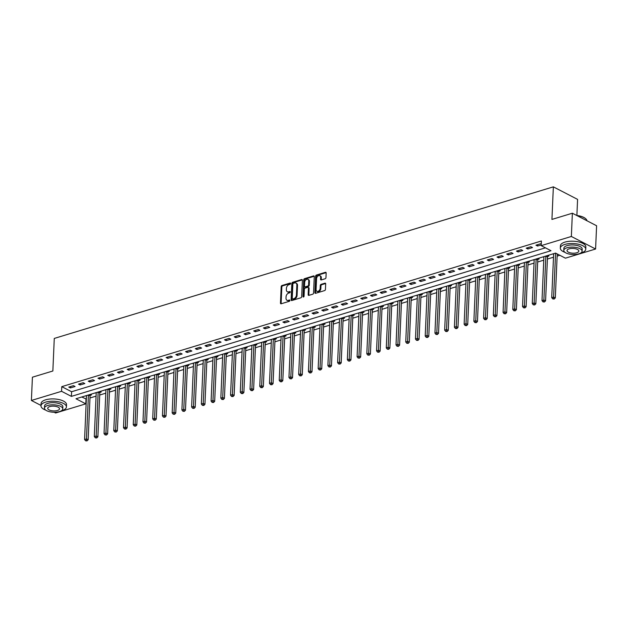 <?xml version="1.0" encoding="UTF-8"?>
<svg xmlns="http://www.w3.org/2000/svg" width="628" height="628" viewBox="0 0 628 628"><rect width="100%" height="100%" fill="white"/><g stroke="black" fill="none" stroke-linecap="round" stroke-linejoin="round"><path stroke-width="0.94" d="M290.615 283.518A0.699 0.479 -62.6 0 0 290.105 283.04L281.988 285.505A0.997 0.691 -62.6 0 0 281.179 286.651L280.465 303.096A0.997 0.691 -62.6 0 0 281.187 303.771L289.304 301.307A0.699 0.479 -62.6 0 0 289.367 300.027L288.315 300.349A3.195 2.206 -62.6 0 1 286.972 300.27A3.195 2.206 -62.6 0 1 285.991 298.167L286.054 296.801A3.195 2.206 -62.6 0 1 288.629 293.135L289.681 292.813A0.699 0.479 -62.6 0 0 289.736 291.533L288.684 291.855A3.195 2.206 -62.6 0 1 287.341 291.769A3.195 2.206 -62.6 0 1 286.368 289.673L286.423 288.307A3.195 2.206 -62.6 0 1 288.998 284.641L290.05 284.319A0.699 0.479 -62.6 0 0 290.615 283.518M325.147 278.754A0.997 0.691 -62.6 0 0 325.956 277.607L326.16 272.992A0.997 0.691 -62.6 0 0 325.43 272.309L316.418 275.048A0.997 0.691 -62.6 0 0 315.609 276.194L314.895 292.64A0.997 0.691 -62.6 0 0 315.617 293.315L324.637 290.576A0.997 0.691 -62.6 0 0 325.437 289.437L325.681 283.864A0.997 0.691 -62.6 0 0 324.959 283.181L321.096 284.351A0.997 0.691 -62.6 0 0 320.296 285.497L320.17 288.26A2.677 1.845 -62.6 0 1 318.993 290.748A2.677 1.845 -62.6 0 1 316.897 291.259A2.677 1.845 -62.6 0 1 316.088 289.5L316.559 278.683A2.677 1.845 -62.6 0 1 317.737 276.194A2.677 1.845 -62.6 0 1 319.833 275.684A2.677 1.845 -62.6 0 1 320.649 277.435L320.57 279.24A0.997 0.691 -62.6 0 0 321.293 279.923L325.147 278.754M41.008 405.445L31.4 400.468L32.413 377.2L52.854 370.999L54.275 338.429L553.354 186.854L551.934 219.423L572.375 213.214L571.354 236.473L595.587 249.018L565.412 258.179L555.592 253.092L75.98 398.756L85.8 403.843L55.625 413.004L54.173 412.251M31.4 400.468L61.568 391.307L71.396 396.386L551.007 250.721L541.187 245.642L571.354 236.473M541.187 245.642L541.391 240.987L61.772 386.652L61.568 391.307M302.39 280.214A0.997 0.691 -62.6 0 0 301.668 279.531L292.648 282.27A0.997 0.691 -62.6 0 0 291.839 283.416L291.125 299.854A0.997 0.691 -62.6 0 0 291.847 300.537L300.867 297.798A0.997 0.691 -62.6 0 0 301.668 296.651L302.39 280.214M304.533 278.659L313.545 275.92A0.997 0.691 -62.6 0 1 314.275 276.603L313.553 293.041A0.997 0.691 -62.6 0 1 312.752 294.187L308.89 295.364A0.997 0.691 -62.6 0 1 308.167 294.681L308.458 288.009A0.997 0.691 -62.6 0 0 307.736 287.334L305.177 288.111A0.997 0.691 -62.6 0 0 304.368 289.257L304.07 296.196A0.699 0.479 -62.6 0 1 302.994 296.518L303.724 279.805A0.997 0.691 -62.6 0 1 304.533 278.659L305.184 278.997L314.204 276.257L313.545 275.92M61.772 386.652L71.6 391.731L545.418 247.832M70.415 387.923L75.085 386.51L73.452 385.663L68.774 387.076L70.415 387.923L70.477 386.565M80.148 384.972L84.819 383.551L83.179 382.703L78.508 384.124L80.148 384.972L80.203 383.606M89.883 382.012L94.553 380.592L92.913 379.752L88.242 381.165L89.883 382.012L89.937 380.654M99.609 379.061L104.279 377.64L102.647 376.792L97.976 378.213L99.609 379.061L99.671 377.695M109.343 376.101L114.013 374.681L112.381 373.833L107.71 375.254L109.343 376.101L109.405 374.743M119.077 373.15L123.747 371.729L122.115 370.881L117.436 372.302L119.077 373.15L119.139 371.784M128.811 370.19L133.481 368.769L131.841 367.922L127.17 369.343L128.811 370.19L128.866 368.824M138.545 367.231L143.215 365.818L141.575 364.97L136.904 366.391L138.545 367.231L138.6 365.873M148.271 364.279L152.942 362.858L151.309 362.011L146.638 363.431L148.271 364.279L148.334 362.913M158.005 361.32L162.676 359.907L161.043 359.059L156.372 360.472L158.005 361.32L158.068 359.962M167.739 358.368L172.41 356.947L170.777 356.1L166.098 357.52L167.739 358.368L167.802 357.002M177.473 355.409L182.144 353.996L180.503 353.148L175.832 354.561L177.473 355.409L177.528 354.051M187.207 352.457L191.878 351.036L190.237 350.189L185.566 351.609L187.207 352.457L187.262 351.091M196.933 349.498L201.604 348.077L199.971 347.237L195.3 348.65L196.933 349.498L196.996 348.14M206.667 346.546L211.338 345.125L209.705 344.277L205.034 345.698L206.667 346.546L206.73 345.18M216.401 343.587L221.072 342.166L219.439 341.318L214.76 342.739L216.401 343.587L216.464 342.229M226.135 340.635L230.806 339.214L229.165 338.366L224.494 339.787L226.135 340.635L226.19 339.269M235.869 337.676L240.54 336.255L238.899 335.407L234.228 336.828L235.869 337.676L235.924 336.31M245.595 334.724L250.266 333.303L248.633 332.455L243.962 333.876L245.595 334.724L245.658 333.358M255.329 331.765L260 330.344L258.367 329.496L253.696 330.917L255.329 331.765L255.392 330.399M265.063 328.805L269.734 327.392L268.101 326.544L263.422 327.965L265.063 328.805L265.126 327.447M274.797 325.854L279.468 324.433L277.827 323.585L273.156 325.006L274.797 325.854L274.852 324.488M284.531 322.894L289.202 321.481L287.561 320.633L282.89 322.046L284.531 322.894L284.586 321.536M294.257 319.942L298.928 318.522L297.295 317.674L292.624 319.095L294.257 319.942L294.32 318.577M303.991 316.983L308.662 315.57L307.029 314.722L302.358 316.135L303.991 316.983L304.054 315.625M313.725 314.031L318.396 312.611L316.763 311.763L312.085 313.184L313.725 314.031L313.788 312.666M323.459 311.072L328.13 309.651L326.489 308.811L321.819 310.224L323.459 311.072L323.514 309.714M333.193 308.12L337.864 306.7L336.223 305.852L331.553 307.273L333.193 308.12L333.248 306.754M342.919 305.161L347.59 303.74L345.957 302.892L341.287 304.313L342.919 305.161L342.982 303.803M352.653 302.209L357.324 300.788L355.691 299.941L351.021 301.361L352.653 302.209L352.716 300.843M362.387 299.25L367.058 297.829L365.425 296.981L360.747 298.402L362.387 299.25L362.45 297.884M372.121 296.29L376.792 294.877L375.151 294.03L370.481 295.45L372.121 296.29L372.176 294.932M381.855 293.339L386.526 291.918L384.886 291.07L380.215 292.491L381.855 293.339L381.91 291.973M391.582 290.379L396.252 288.966L394.62 288.119L389.949 289.532L391.582 290.379L391.644 289.021M401.316 287.428L405.986 286.007L404.354 285.159L399.683 286.58L401.316 287.428L401.378 286.062M411.05 284.468L415.72 283.055L414.088 282.208L409.409 283.62L411.05 284.468L411.112 283.11M420.784 281.517L425.454 280.096L423.814 279.248L419.143 280.669L420.784 281.517L420.839 280.151M430.518 278.557L435.188 277.136L433.548 276.296L428.877 277.709L430.518 278.557L430.572 277.199M440.244 275.606L444.922 274.185L443.282 273.337L438.611 274.758L440.244 275.606L440.306 274.24M449.978 272.646L454.648 271.225L453.016 270.378L448.345 271.798L449.978 272.646L450.041 271.288M459.712 269.695L464.382 268.274L462.75 267.426L458.071 268.847L459.712 269.695L459.775 268.329M469.446 266.735L474.116 265.314L472.476 264.466L467.805 265.887L469.446 266.735L469.501 265.369M479.18 263.776L483.85 262.363L482.21 261.515L477.539 262.936L479.18 263.776L479.235 262.418M488.906 260.824L493.584 259.403L491.944 258.555L487.273 259.976L488.906 260.824L488.969 259.458M498.64 257.865L503.311 256.452L501.678 255.604L497.007 257.017L498.64 257.865L498.703 256.507M508.374 254.913L513.045 253.492L511.412 252.644L506.733 254.065L508.374 254.913L508.437 253.547M518.108 251.954L522.779 250.541L521.138 249.693L516.467 251.106L518.108 251.954L518.163 250.596M527.842 249.002L532.513 247.581L530.872 246.733L526.201 248.154L527.842 249.002L527.897 247.636M541.25 244.111L540.606 243.782L535.935 245.195L537.568 246.043L541.218 244.936M81.773 396.998L86.334 399.086M89.985 397.979L96.068 396.135M99.711 395.028L105.802 393.175M109.445 392.068L115.536 390.224M119.179 389.117L125.27 387.264M128.913 386.157L134.996 384.312M138.647 383.206L144.73 381.353M148.373 380.246L154.464 378.394M158.107 377.295L164.198 375.442M167.841 374.335L173.932 372.483M177.575 371.376L183.659 369.531M187.309 368.424L193.393 366.571M197.035 365.465L203.127 363.62M206.769 362.513L212.861 360.66M216.503 359.554L222.595 357.709M226.237 356.602L232.321 354.749M235.971 353.643L242.055 351.798M245.697 350.691L251.789 348.838M255.431 347.731L261.523 345.887M265.165 344.78L271.257 342.927M274.899 341.82L280.983 339.968M284.633 338.861L290.717 337.016M294.359 335.909L300.451 334.057M304.093 332.95L310.185 331.105M313.827 329.998L319.919 328.146M323.561 327.039L329.645 325.194M333.295 324.087L339.379 322.235M343.021 321.128L349.113 319.283M352.755 318.176L358.847 316.324M362.489 315.217L368.581 313.372M372.223 312.265L378.307 310.413M381.957 309.306L388.041 307.453M391.684 306.354L397.775 304.502M401.418 303.395L407.509 301.542M411.152 300.435L417.243 298.59M420.886 297.484L426.969 295.631M430.62 294.524L436.703 292.679M440.346 291.573L446.437 289.72M450.08 288.613L456.171 286.768M459.814 285.661L465.905 283.809M469.548 282.702L475.632 280.857M479.282 279.75L485.365 277.898M489.008 276.791L495.1 274.938M498.742 273.839L504.834 271.987M508.476 270.88L514.567 269.027M518.21 267.921L524.294 266.076M527.944 264.969L534.028 263.116M537.67 262.009L543.762 260.165M547.404 259.058L553.496 257.205M557.138 256.098L559.823 255.282M90.189 395.365L91.453 394.981L90.338 394.4M86.46 396.229L85.659 395.821M99.923 392.406L101.187 392.021L100.064 391.44M96.194 393.277L95.393 392.861M109.657 389.454L110.921 389.07L109.798 388.489M105.928 390.318L105.127 389.909M119.391 386.495L120.654 386.11L119.532 385.529M115.662 387.366L114.861 386.95M129.117 383.543L130.388 383.159L129.266 382.578M125.396 384.407L124.595 383.991M138.851 380.584L140.123 380.199L139 379.618M135.122 381.455L134.329 381.039M148.585 377.632L149.849 377.247L148.726 376.667M144.856 378.496L144.055 378.08M158.319 374.673L159.583 374.288L158.46 373.707M154.59 375.544L153.789 375.128M168.053 371.721L169.317 371.336L168.194 370.756M164.324 372.585L163.523 372.169M177.779 368.762L179.051 368.377L177.928 367.796M174.058 369.625L173.257 369.217M187.513 365.802L188.785 365.418L187.662 364.837M183.784 366.674L182.991 366.257M197.247 362.851L198.511 362.466L197.388 361.885M193.518 363.714L192.718 363.306M206.981 359.891L208.245 359.506L207.122 358.926M203.252 360.762L202.451 360.346M216.715 356.94L217.979 356.555L216.856 355.974M212.986 357.803L212.186 357.395M226.441 353.98L227.713 353.595L226.59 353.014M222.72 354.851L221.919 354.435M236.175 351.028L237.447 350.644L236.324 350.063M232.446 351.892L231.654 351.476M245.909 348.069L247.173 347.684L246.05 347.103M242.18 348.94L241.38 348.524M255.643 345.117L256.907 344.733L255.784 344.152M251.914 345.981L251.114 345.565M265.377 342.158L266.641 341.773L265.518 341.192M261.648 343.029L260.848 342.613M275.103 339.206L276.375 338.822L275.252 338.241M271.382 340.07L270.582 339.654M284.837 336.247L286.109 335.862L284.986 335.281M281.109 337.11L280.316 336.702M294.571 333.287L295.835 332.903L294.713 332.322M290.843 334.159L290.042 333.743M304.305 330.336L305.569 329.951L304.447 329.37M300.577 331.199L299.776 330.791M314.039 327.376L315.303 326.992L314.181 326.411M310.311 328.248L309.51 327.832M323.765 324.425L325.037 324.04L323.915 323.459M320.045 325.288L319.244 324.88M333.499 321.465L334.771 321.081L333.649 320.5M329.771 322.337L328.978 321.921M343.233 318.514L344.497 318.129L343.375 317.548M339.505 319.377L338.704 318.969M352.967 315.554L354.231 315.17L353.109 314.589M349.239 316.426L348.438 316.01M362.701 312.603L363.965 312.218L362.843 311.637M358.973 313.466L358.172 313.05M372.428 309.643L373.699 309.259L372.577 308.678M368.707 310.515L367.906 310.099M382.162 306.692L383.433 306.307L382.311 305.726M378.433 307.555L377.64 307.139M391.896 303.732L393.159 303.348L392.037 302.767M388.167 304.604L387.366 304.188M401.63 300.773L402.893 300.388L401.771 299.815M397.901 301.644L397.1 301.228M411.364 297.821L412.627 297.436L411.505 296.856M407.635 298.685L406.834 298.276M421.09 294.862L422.361 294.477L421.239 293.896M417.369 295.733L416.568 295.317M430.824 291.91L432.095 291.525L430.973 290.945M427.095 292.774L426.302 292.365M440.558 288.951L441.822 288.566L440.699 287.985M436.829 289.822L436.028 289.406M450.292 285.999L451.556 285.614L450.433 285.034M446.563 286.863L445.762 286.454M460.026 283.04L461.29 282.655L460.167 282.074M456.297 283.911L455.496 283.495M469.752 280.088L471.024 279.703L469.901 279.122M466.031 280.952L465.23 280.535M479.486 277.129L480.758 276.744L479.635 276.163M475.757 278L474.964 277.584M489.22 274.177L490.484 273.792L489.361 273.211M485.491 275.04L484.69 274.624M498.954 271.218L500.218 270.833L499.095 270.252M495.225 272.089L494.424 271.673M508.688 268.258L509.952 267.873L508.829 267.3M504.959 269.129L504.158 268.713M518.414 265.306L519.686 264.922L518.563 264.341M514.693 266.17L513.892 265.762M528.148 262.347L529.42 261.962L528.297 261.381M524.419 263.218L523.626 262.802M537.882 259.395L539.146 259.011L538.023 258.43M534.153 260.259L533.353 259.851M547.616 256.436L548.88 256.051L547.757 255.47M543.887 257.307L543.087 256.891M553.621 254.348L552.821 253.94M576.881 215.475L577.587 199.39L553.354 186.854M572.375 213.214L596.6 225.75L595.587 249.018M86.005 399.188L85.8 403.843M71.6 391.731L71.396 396.386M537.568 246.043L537.631 244.685M287.341 291.769L287.993 292.114A3.195 2.206 -62.6 0 0 289.335 292.193L288.684 291.855M290.238 291.918L289.335 292.193M286.972 300.27L287.624 300.608A3.195 2.206 -62.6 0 0 288.966 300.686L288.315 300.349M289.869 300.412L288.966 300.686M290.607 283.424L282.639 285.85A0.997 0.691 -62.6 0 0 281.839 286.988L281.116 303.434A0.997 0.691 -62.6 0 0 281.163 303.779M302.343 279.86A0.997 0.691 -62.6 0 0 302.319 279.868L293.3 282.608A0.997 0.691 -62.6 0 0 292.499 283.754L291.777 300.192A0.997 0.691 -62.6 0 0 291.824 300.545M293.433 283.291A0.699 0.479 -62.6 0 0 292.868 284.091L292.24 298.528A0.699 0.479 -62.6 0 0 292.742 299.007L293.857 298.669A3.195 2.206 -62.6 0 0 296.424 295.003L296.856 285.136A3.195 2.206 -62.6 0 0 295.882 283.04A3.195 2.206 -62.6 0 0 294.54 282.953L293.433 283.291M292.923 299.093A0.699 0.479 -62.6 0 0 293.402 299.344L292.742 299.007M295.882 283.04L296.534 283.377A3.195 2.206 -62.6 0 1 297.515 285.473L297.083 295.341A3.195 2.206 -62.6 0 1 294.508 299.007L293.402 299.344M308.152 287.357L308.811 287.695A0.997 0.691 -62.6 0 1 309.109 288.354L308.819 295.019A0.997 0.691 -62.6 0 0 308.874 295.364M305.184 278.997A0.997 0.691 -62.6 0 0 304.384 280.143L303.654 296.856A0.699 0.479 -62.6 0 0 303.654 296.926M308.756 281.093A2.677 1.845 -62.6 0 0 307.948 279.342A2.677 1.845 -62.6 0 0 305.852 279.853A2.677 1.845 -62.6 0 0 304.674 282.333L304.502 286.148A0.997 0.691 -62.6 0 0 305.232 286.831L307.791 286.054A0.997 0.691 -62.6 0 0 308.591 284.908L308.756 281.093L309.416 281.43A2.677 1.845 -62.6 0 0 308.599 279.68L307.948 279.342M304.808 286.808L305.467 287.145A0.997 0.691 -62.6 0 0 305.883 287.169L305.232 286.831M309.416 281.43L309.251 285.245A0.997 0.691 -62.6 0 1 308.442 286.392L305.883 287.169M319.833 275.684L320.484 276.022A2.677 1.845 -62.6 0 1 321.3 277.78L321.222 279.578A0.997 0.691 -62.6 0 0 321.269 279.931M316.897 291.259L317.556 291.596A2.677 1.845 -62.6 0 0 319.652 291.086A2.677 1.845 -62.6 0 0 320.829 288.597L320.17 288.26M324.959 283.181L325.61 283.518A0.997 0.691 -62.6 0 0 325.61 283.518L321.756 284.696A0.997 0.691 -62.6 0 0 320.947 285.834L320.829 288.597M326.105 272.646A0.997 0.691 -62.6 0 0 326.089 272.654L317.069 275.386A0.997 0.691 -62.6 0 0 316.261 276.532L315.546 292.978A0.997 0.691 -62.6 0 0 315.594 293.323M86.491 395.569A1.021 0.699 117.4 0 1 86.491 395.601L84.576 439.522L86.523 438.933L88.156 439.781L90.071 395.86A1.021 0.699 117.4 0 1 90.142 395.491L90.495 394.478M86.374 440.573L85.596 440.809L87.025 440.911L86.374 440.573L88.438 395.012A1.021 0.699 117.4 0 1 88.438 394.973M85.596 440.809L84.576 439.522M88.156 439.781L87.025 440.911M96.225 392.61A1.021 0.699 117.4 0 1 96.225 392.649L94.302 436.57L96.249 435.973L97.89 436.821L99.805 392.9A1.021 0.699 117.4 0 1 99.876 392.539L100.229 391.527M96.108 437.614L95.33 437.857L96.759 437.959L96.108 437.614L98.172 392.053A1.021 0.699 117.4 0 1 98.172 392.021M95.33 437.857L94.302 436.57M97.89 436.821L96.759 437.959M105.959 389.658A1.021 0.699 117.4 0 1 105.951 389.69L104.036 433.61L105.983 433.022L107.623 433.87L109.539 389.949A1.021 0.699 117.4 0 1 109.61 389.58L109.963 388.567M105.842 434.662L105.057 434.898L106.493 435L105.842 434.662L107.898 389.101A1.021 0.699 117.4 0 1 107.906 389.062M105.057 434.898L104.036 433.61M107.623 433.87L106.493 435M115.685 386.699A1.021 0.699 117.4 0 1 115.685 386.738L113.77 430.659L115.717 430.062L117.35 430.91L119.273 386.989A1.021 0.699 117.4 0 1 119.344 386.628L119.689 385.616M115.568 431.703L114.791 431.946L116.227 432.048L115.568 431.703L117.632 386.142A1.021 0.699 117.4 0 1 117.632 386.11M114.791 431.946L113.77 430.659M117.35 430.91L116.227 432.048M125.419 383.739A1.021 0.699 117.4 0 1 125.419 383.779L123.504 427.699L125.451 427.111L127.084 427.958L129.007 384.038A1.021 0.699 117.4 0 1 129.078 383.669L129.423 382.656M125.302 428.751L124.525 428.987L125.961 429.089L125.302 428.751L127.366 383.19A1.021 0.699 117.4 0 1 127.366 383.151M124.525 428.987L123.504 427.699M127.084 427.958L125.961 429.089M61.387 410.775A12.725 5.142 -177.5 0 0 61.897 410.634A12.725 5.142 -177.5 0 0 66.427 406.952A12.725 5.142 -177.5 0 0 59.181 401.951A12.725 5.142 -177.5 0 0 45.522 402.155A12.725 5.142 -177.5 0 0 40.993 405.837A12.725 5.142 -177.5 0 0 45.671 410.092M66.427 406.952L66.529 404.62A12.725 5.142 -177.5 0 0 59.283 399.628A12.725 5.142 -177.5 0 0 45.624 399.832A12.725 5.142 -177.5 0 0 41.095 403.514L40.993 405.837M44.462 408.137L44.557 405.994A9.161 3.697 2.5 0 1 47.814 403.349A9.161 3.697 2.5 0 1 57.65 403.192A9.161 3.697 2.5 0 1 62.863 406.795L62.769 408.938A9.161 3.697 -177.5 0 0 57.556 405.335A9.161 3.697 -177.5 0 0 47.72 405.484A9.161 3.697 -177.5 0 0 44.462 408.137A9.161 3.697 -177.5 0 0 49.675 411.733A9.161 3.697 -177.5 0 0 59.511 411.583A9.161 3.697 -177.5 0 0 62.769 408.938M57.415 410.5A5.903 2.386 -177.5 0 0 59.519 408.797A5.903 2.386 -177.5 0 0 56.151 406.473A5.903 2.386 -177.5 0 0 49.816 406.567A5.903 2.386 -177.5 0 0 47.712 408.279A5.903 2.386 -177.5 0 0 51.08 410.594A5.903 2.386 -177.5 0 0 57.415 410.5M580.712 253.053A12.725 5.142 -177.5 0 0 581.214 252.903A12.725 5.142 -177.5 0 0 585.743 249.222A12.725 5.142 -177.5 0 0 578.498 244.229A12.725 5.142 -177.5 0 0 564.847 244.433A12.725 5.142 -177.5 0 0 560.317 248.115A12.725 5.142 -177.5 0 0 564.996 252.362M585.743 249.222L585.846 246.898A12.725 5.142 -177.5 0 0 578.6 241.898A12.725 5.142 -177.5 0 0 564.949 242.11A12.725 5.142 -177.5 0 0 560.419 245.791L560.317 248.115M563.787 250.407L563.873 248.272A9.161 3.697 2.5 0 1 567.139 245.619A9.161 3.697 2.5 0 1 576.967 245.47A9.161 3.697 2.5 0 1 582.187 249.073L582.093 251.208A9.161 3.697 -177.5 0 0 576.873 247.613A9.161 3.697 -177.5 0 0 567.045 247.762A9.161 3.697 -177.5 0 0 563.787 250.407A9.161 3.697 -177.5 0 0 568.999 254.01A9.161 3.697 -177.5 0 0 578.835 253.861A9.161 3.697 -177.5 0 0 582.093 251.208M576.74 252.778A5.903 2.386 -177.5 0 0 578.835 251.067A5.903 2.386 -177.5 0 0 575.476 248.751A5.903 2.386 -177.5 0 0 569.141 248.845A5.903 2.386 -177.5 0 0 567.037 250.556A5.903 2.386 -177.5 0 0 570.397 252.872A5.903 2.386 -177.5 0 0 576.74 252.778M586.96 220.758A12.725 5.142 -177.5 0 0 585.767 218.795A12.725 5.142 -177.5 0 0 577.093 215.655M576.7 215.451A12.419 5.016 2.5 0 1 585.5 218.56A12.419 5.016 2.5 0 1 585.634 218.677M135.153 380.788A1.021 0.699 117.4 0 1 135.153 380.819L133.238 424.748L135.185 424.151L136.818 424.999L138.733 381.078A1.021 0.699 117.4 0 1 138.804 380.717L139.157 379.704M135.036 425.792L134.259 426.027L135.687 426.129L135.036 425.792L137.1 380.23A1.021 0.699 117.4 0 1 137.1 380.199L138.733 381.078M134.259 426.027L133.238 424.748M136.818 424.999L135.687 426.129M144.887 377.828A1.021 0.699 117.4 0 1 144.887 377.868L142.964 421.788L144.911 421.2L146.552 422.047L148.467 378.127A1.021 0.699 117.4 0 1 148.538 377.758L148.891 376.745M144.77 422.84L143.993 423.076L145.421 423.178L144.77 422.84L146.834 377.279A1.021 0.699 117.4 0 1 146.834 377.24M143.993 423.076L142.964 421.788M146.552 422.047L145.421 423.178M154.621 374.877A1.021 0.699 117.4 0 1 154.614 374.908L152.698 418.829L154.645 418.24L156.286 419.088L158.201 375.167A1.021 0.699 117.4 0 1 158.272 374.806L158.625 373.793M154.504 419.881L153.719 420.116L155.155 420.218L154.504 419.881L156.56 374.319A1.021 0.699 117.4 0 1 156.568 374.28M153.719 420.116L152.698 418.829M156.286 419.088L155.155 420.218M164.348 371.917A1.021 0.699 117.4 0 1 164.348 371.957L162.432 415.877L164.379 415.289L166.012 416.136L167.935 372.208A1.021 0.699 117.4 0 1 168.006 371.847L168.351 370.834M164.23 416.929L163.453 417.165L164.889 417.267L164.23 416.929L166.294 371.368A1.021 0.699 117.4 0 1 166.294 371.329M163.453 417.165L162.432 415.877M166.012 416.136L164.889 417.267M174.082 368.966A1.021 0.699 117.4 0 1 174.082 368.997L172.166 412.918L174.113 412.329L175.746 413.177L177.669 369.256A1.021 0.699 117.4 0 1 177.74 368.895L178.085 367.882M173.964 413.97L173.187 414.205L174.623 414.307L173.964 413.97L176.028 368.408A1.021 0.699 117.4 0 1 176.028 368.369M173.187 414.205L172.166 412.918M175.746 413.177L174.623 414.307M183.816 366.006A1.021 0.699 117.4 0 1 183.816 366.046L181.9 409.966L183.847 409.377L185.48 410.217L187.395 366.297A1.021 0.699 117.4 0 1 187.466 365.936L187.819 364.923M183.698 411.018L182.921 411.254L184.349 411.356L183.698 411.018L185.762 365.449A1.021 0.699 117.4 0 1 185.762 365.418M182.921 411.254L181.9 409.966M185.48 410.217L184.349 411.356M193.55 363.055A1.021 0.699 117.4 0 1 193.55 363.086L191.626 407.007L193.573 406.418L195.214 407.266L197.129 363.345A1.021 0.699 117.4 0 1 197.2 362.976L197.553 361.964M193.432 408.059L192.655 408.294L194.083 408.396L193.432 408.059L195.496 362.497A1.021 0.699 117.4 0 1 195.496 362.458M192.655 408.294L191.626 407.007M195.214 407.266L194.083 408.396M203.284 360.095A1.021 0.699 117.4 0 1 203.276 360.134L201.36 404.055L203.307 403.459L204.948 404.306L206.863 360.386A1.021 0.699 117.4 0 1 206.934 360.025L207.287 359.012M203.166 405.107L202.381 405.343L203.817 405.445L203.166 405.107L205.223 359.538A1.021 0.699 117.4 0 1 205.23 359.506M202.381 405.343L201.36 404.055M204.948 404.306L203.817 405.445M213.01 357.144A1.021 0.699 117.4 0 1 213.01 357.175L211.094 401.096L213.041 400.507L214.674 401.355L216.597 357.434A1.021 0.699 117.4 0 1 216.668 357.065L217.013 356.052M212.892 402.148L212.115 402.383L213.551 402.485L212.892 402.148L214.957 356.586A1.021 0.699 117.4 0 1 214.957 356.547M212.115 402.383L211.094 401.096M214.674 401.355L213.551 402.485M222.744 354.184A1.021 0.699 117.4 0 1 222.744 354.223L220.828 398.144L222.775 397.548L224.408 398.395L226.331 354.475A1.021 0.699 117.4 0 1 226.402 354.114L226.747 353.101M222.626 399.188L221.849 399.432L223.285 399.534L222.626 399.188L224.691 353.627A1.021 0.699 117.4 0 1 224.691 353.595M221.849 399.432L220.828 398.144M224.408 398.395L223.285 399.534M232.478 351.225A1.021 0.699 117.4 0 1 232.478 351.264L230.562 395.185L232.509 394.596L234.142 395.444L236.057 351.523A1.021 0.699 117.4 0 1 236.128 351.154L236.481 350.141M232.36 396.237L231.583 396.472L233.012 396.574L232.36 396.237L234.425 350.675A1.021 0.699 117.4 0 1 234.425 350.636M231.583 396.472L230.562 395.185M234.142 395.444L233.012 396.574M242.212 348.273A1.021 0.699 117.4 0 1 242.212 348.312L240.289 392.233L242.235 391.637L243.876 392.484L245.791 348.564A1.021 0.699 117.4 0 1 245.862 348.202L246.215 347.19M242.094 393.277L241.317 393.513L242.746 393.623L242.094 393.277L244.159 347.716A1.021 0.699 117.4 0 1 244.159 347.684M241.317 393.513L240.289 392.233M243.876 392.484L242.746 393.623M251.946 345.314A1.021 0.699 117.4 0 1 251.938 345.353L250.023 389.274L251.969 388.685L253.61 389.533L255.525 345.612A1.021 0.699 117.4 0 1 255.596 345.243L255.949 344.23M251.828 390.326L251.043 390.561L252.48 390.663L251.828 390.326L253.885 344.764A1.021 0.699 117.4 0 1 253.893 344.725M251.043 390.561L250.023 389.274M253.61 389.533L252.48 390.663M261.672 342.362A1.021 0.699 117.4 0 1 261.672 342.393L259.757 386.314L261.703 385.725L263.336 386.573L265.259 342.653A1.021 0.699 117.4 0 1 265.33 342.291L265.675 341.279M261.554 387.366L260.777 387.602L262.214 387.704L261.554 387.366L263.619 341.805A1.021 0.699 117.4 0 1 263.619 341.765M260.777 387.602L259.757 386.314M263.336 386.573L262.214 387.704M271.406 339.403A1.021 0.699 117.4 0 1 271.406 339.442L269.49 383.363L271.437 382.774L273.07 383.622L274.993 339.701A1.021 0.699 117.4 0 1 275.064 339.332L275.409 338.319M271.288 384.415L270.511 384.65L271.948 384.752L271.288 384.415L273.353 338.853A1.021 0.699 117.4 0 1 273.353 338.814M270.511 384.65L269.49 383.363M273.07 383.622L271.948 384.752M281.14 336.451A1.021 0.699 117.4 0 1 281.14 336.482L279.224 380.403L281.171 379.814L282.804 380.662L284.719 336.741A1.021 0.699 117.4 0 1 284.79 336.38L285.143 335.368M281.022 381.455L280.245 381.691L281.674 381.793L281.022 381.455L283.087 335.894A1.021 0.699 117.4 0 1 283.087 335.854M280.245 381.691L279.224 380.403M282.804 380.662L281.674 381.793M290.874 333.492A1.021 0.699 117.4 0 1 290.874 333.531L288.951 377.452L290.897 376.863L292.538 377.703L294.454 333.782A1.021 0.699 117.4 0 1 294.524 333.421L294.877 332.408M290.756 378.503L289.979 378.739L291.408 378.841L290.756 378.503L292.821 332.934A1.021 0.699 117.4 0 1 292.821 332.903L294.454 333.782M289.979 378.739L288.951 377.452M292.538 377.703L291.408 378.841M300.608 330.54A1.021 0.699 117.4 0 1 300.6 330.571L298.685 374.492L300.631 373.903L302.272 374.751L304.188 330.83A1.021 0.699 117.4 0 1 304.258 330.461L304.611 329.449M300.49 375.544L299.705 375.779L301.142 375.882L300.49 375.544L302.547 329.983A1.021 0.699 117.4 0 1 302.555 329.943M299.705 375.779L298.685 374.492M302.272 374.751L301.142 375.882M310.334 327.581A1.021 0.699 117.4 0 1 310.334 327.62L308.419 371.541L310.365 370.944L311.998 371.792L313.921 327.871A1.021 0.699 117.4 0 1 313.992 327.51L314.338 326.497M310.216 372.592L309.439 372.828L310.876 372.93L310.216 372.592L312.281 327.023A1.021 0.699 117.4 0 1 312.281 326.992M309.439 372.828L308.419 371.541M311.998 371.792L310.876 372.93M320.068 324.629A1.021 0.699 117.4 0 1 320.068 324.66L318.153 368.581L320.099 367.992L321.732 368.84L323.656 324.919A1.021 0.699 117.4 0 1 323.726 324.55L324.072 323.538M319.95 369.633L319.173 369.868L320.61 369.971L319.95 369.633L322.015 324.072A1.021 0.699 117.4 0 1 322.015 324.032M319.173 369.868L318.153 368.581M321.732 368.84L320.61 369.971M329.802 321.669A1.021 0.699 117.4 0 1 329.802 321.709L327.887 365.629L329.833 365.033L331.466 365.881L333.382 321.96A1.021 0.699 117.4 0 1 333.452 321.599L333.806 320.586M329.684 366.674L328.907 366.917L330.336 367.019L329.684 366.674L331.749 321.112A1.021 0.699 117.4 0 1 331.749 321.081M328.907 366.917L327.887 365.629M331.466 365.881L330.336 367.019M339.536 318.71A1.021 0.699 117.4 0 1 339.536 318.749L337.613 362.67L339.56 362.081L341.2 362.929L343.116 319.008A1.021 0.699 117.4 0 1 343.186 318.639L343.54 317.627M339.418 363.722L338.641 363.957L340.07 364.059L339.418 363.722L341.483 318.161A1.021 0.699 117.4 0 1 341.483 318.121M338.641 363.957L337.613 362.67M341.2 362.929L340.07 364.059M349.27 315.758A1.021 0.699 117.4 0 1 349.262 315.798L347.347 359.718L349.294 359.122L350.934 359.97L352.85 316.049A1.021 0.699 117.4 0 1 352.92 315.688L353.274 314.675M349.152 360.762L348.367 360.998L349.804 361.108L349.152 360.762L351.209 315.201A1.021 0.699 117.4 0 1 351.217 315.17M348.367 360.998L347.347 359.718M350.934 359.97L349.804 361.108M358.996 312.799A1.021 0.699 117.4 0 1 358.996 312.838L357.081 356.759L359.028 356.17L360.66 357.018L362.584 313.097A1.021 0.699 117.4 0 1 362.654 312.728L363 311.716M358.878 357.811L358.101 358.046L359.538 358.148L358.878 357.811L360.943 312.249A1.021 0.699 117.4 0 1 360.951 312.21M358.101 358.046L357.081 356.759M360.66 357.018L359.538 358.148M368.73 309.847A1.021 0.699 117.4 0 1 368.73 309.879L366.815 353.807L368.762 353.211L370.394 354.059L372.318 310.138A1.021 0.699 117.4 0 1 372.388 309.777L372.734 308.764M368.612 354.851L367.835 355.087L369.272 355.189L368.612 354.851L370.677 309.29A1.021 0.699 117.4 0 1 370.677 309.251M367.835 355.087L366.815 353.807M370.394 354.059L369.272 355.189M378.464 306.888A1.021 0.699 117.4 0 1 378.464 306.927L376.549 350.848L378.496 350.259L380.128 351.107L382.044 307.186A1.021 0.699 117.4 0 1 382.114 306.817L382.468 305.805M378.346 351.9L377.569 352.135L378.998 352.237L378.346 351.9L380.411 306.338A1.021 0.699 117.4 0 1 380.411 306.299M377.569 352.135L376.549 350.848M380.128 351.107L378.998 352.237M388.198 303.936A1.021 0.699 117.4 0 1 388.198 303.968L386.275 347.888L388.222 347.3L389.862 348.148L391.778 304.227A1.021 0.699 117.4 0 1 391.848 303.866L392.202 302.853M388.08 348.94L387.303 349.176L388.732 349.278L388.08 348.94L390.145 303.379A1.021 0.699 117.4 0 1 390.145 303.34M387.303 349.176L386.275 347.888M389.862 348.148L388.732 349.278M397.932 300.977A1.021 0.699 117.4 0 1 397.924 301.016L396.009 344.937L397.956 344.348L399.596 345.196L401.512 301.267A1.021 0.699 117.4 0 1 401.582 300.906L401.936 299.894M397.814 345.989L397.029 346.224L398.466 346.326L397.814 345.989L399.871 300.427A1.021 0.699 117.4 0 1 399.879 300.388M397.029 346.224L396.009 344.937M399.596 345.196L398.466 346.326M407.658 298.025A1.021 0.699 117.4 0 1 407.658 298.057L405.743 341.977L407.69 341.389L409.323 342.236L411.246 298.316A1.021 0.699 117.4 0 1 411.316 297.947L411.662 296.942M407.541 343.029L406.763 343.265L408.2 343.367L407.541 343.029L409.605 297.468A1.021 0.699 117.4 0 1 409.613 297.429M406.763 343.265L405.743 341.977M409.323 342.236L408.2 343.367M417.392 295.066A1.021 0.699 117.4 0 1 417.392 295.105L415.477 339.026L417.424 338.429L419.057 339.277L420.98 295.356A1.021 0.699 117.4 0 1 421.05 294.995L421.396 293.983M417.275 340.078L416.497 340.313L417.934 340.415L417.275 340.078L419.339 294.508A1.021 0.699 117.4 0 1 419.339 294.477L420.98 295.356M416.497 340.313L415.477 339.026M419.057 339.277L417.934 340.415M427.126 292.114A1.021 0.699 117.4 0 1 427.126 292.146L425.211 336.066L427.158 335.478L428.791 336.325L430.706 292.405A1.021 0.699 117.4 0 1 430.777 292.036L431.13 291.023M427.009 337.118L426.231 337.354L427.66 337.456L427.009 337.118L429.073 291.557A1.021 0.699 117.4 0 1 429.073 291.518M426.231 337.354L425.211 336.066M428.791 336.325L427.66 337.456M436.86 289.155A1.021 0.699 117.4 0 1 436.86 289.194L434.937 333.115L436.884 332.518L438.525 333.366L440.44 289.445A1.021 0.699 117.4 0 1 440.511 289.084L440.864 288.071M436.743 334.159L435.965 334.402L437.394 334.504L436.743 334.159L438.807 288.597A1.021 0.699 117.4 0 1 438.807 288.566M435.965 334.402L434.937 333.115M438.525 333.366L437.394 334.504M446.594 286.203A1.021 0.699 117.4 0 1 446.587 286.235L444.671 330.155L446.618 329.567L448.259 330.414L450.174 286.494A1.021 0.699 117.4 0 1 450.245 286.125L450.598 285.112M446.477 331.207L445.692 331.443L447.128 331.545L446.477 331.207L448.533 285.646A1.021 0.699 117.4 0 1 448.541 285.607M445.692 331.443L444.671 330.155M448.259 330.414L447.128 331.545M456.32 283.244A1.021 0.699 117.4 0 1 456.32 283.283L454.405 327.204L456.352 326.607L457.985 327.455L459.908 283.534A1.021 0.699 117.4 0 1 459.979 283.173L460.324 282.16M456.203 328.248L455.426 328.491L456.862 328.593L456.203 328.248L458.267 282.686A1.021 0.699 117.4 0 1 458.275 282.655M455.426 328.491L454.405 327.204M457.985 327.455L456.862 328.593M466.055 280.284A1.021 0.699 117.4 0 1 466.055 280.324L464.139 324.244L466.086 323.656L467.719 324.503L469.642 280.583A1.021 0.699 117.4 0 1 469.713 280.214L470.058 279.201M465.937 325.296L465.16 325.532L466.596 325.634L465.937 325.296L468.001 279.735A1.021 0.699 117.4 0 1 468.001 279.696M465.16 325.532L464.139 324.244M467.719 324.503L466.596 325.634M475.789 277.333A1.021 0.699 117.4 0 1 475.789 277.364L473.873 321.293L475.82 320.696L477.453 321.544L479.368 277.623A1.021 0.699 117.4 0 1 479.439 277.262L479.792 276.249M475.671 322.337L474.894 322.572L476.322 322.674L475.671 322.337L477.735 276.775A1.021 0.699 117.4 0 1 477.735 276.744M474.894 322.572L473.873 321.293M477.453 321.544L476.322 322.674M485.523 274.373A1.021 0.699 117.4 0 1 485.523 274.412L483.599 318.333L485.546 317.744L487.187 318.592L489.102 274.671A1.021 0.699 117.4 0 1 489.173 274.303L489.526 273.29M485.405 319.385L484.628 319.621L486.056 319.723L485.405 319.385L487.469 273.824A1.021 0.699 117.4 0 1 487.469 273.784M484.628 319.621L483.599 318.333M487.187 318.592L486.056 319.723M495.257 271.422A1.021 0.699 117.4 0 1 495.249 271.453L493.333 315.374L495.28 314.785L496.921 315.633L498.836 271.712A1.021 0.699 117.4 0 1 498.907 271.351L499.26 270.338M495.139 316.426L494.354 316.661L495.79 316.763L495.139 316.426L497.195 270.864A1.021 0.699 117.4 0 1 497.203 270.825M494.354 316.661L493.333 315.374M496.921 315.633L495.79 316.763M504.983 268.462A1.021 0.699 117.4 0 1 504.983 268.501L503.067 312.422L505.014 311.833L506.655 312.681L508.57 268.753A1.021 0.699 117.4 0 1 508.641 268.392L508.986 267.379M504.865 313.474L504.088 313.71L505.524 313.812L504.865 313.474L506.929 267.913A1.021 0.699 117.4 0 1 506.937 267.873M504.088 313.71L503.067 312.422M506.655 312.681L505.524 313.812M514.717 265.511A1.021 0.699 117.4 0 1 514.717 265.542L512.801 309.463L514.748 308.874L516.381 309.722L518.304 265.801A1.021 0.699 117.4 0 1 518.375 265.44L518.72 264.427M514.599 310.515L513.822 310.75L515.258 310.852L514.599 310.515L516.663 264.953A1.021 0.699 117.4 0 1 516.663 264.914M513.822 310.75L512.801 309.463M516.381 309.722L515.258 310.852M524.451 262.551A1.021 0.699 117.4 0 1 524.451 262.59L522.535 306.511L524.482 305.922L526.115 306.762L528.03 262.842A1.021 0.699 117.4 0 1 528.101 262.48L528.454 261.468M524.333 307.563L523.556 307.799L524.984 307.901L524.333 307.563L526.397 261.994A1.021 0.699 117.4 0 1 526.397 261.962M523.556 307.799L522.535 306.511M526.115 306.762L524.984 307.901M534.185 259.599A1.021 0.699 117.4 0 1 534.185 259.631L532.261 303.552L534.208 302.963L535.849 303.811L537.764 259.89A1.021 0.699 117.4 0 1 537.835 259.521L538.188 258.508M534.067 304.604L533.29 304.839L534.718 304.941L534.067 304.604L536.131 259.042A1.021 0.699 117.4 0 1 536.131 259.003M533.29 304.839L532.261 303.552M535.849 303.811L534.718 304.941M543.919 256.64A1.021 0.699 117.4 0 1 543.911 256.679L541.995 300.6L543.942 300.003L545.583 300.851L547.498 256.93A1.021 0.699 117.4 0 1 547.569 256.569L547.922 255.557M543.801 301.644L543.016 301.887L544.452 301.99L543.801 301.644L545.858 256.083A1.021 0.699 117.4 0 1 545.865 256.051L547.498 256.93M543.016 301.887L541.995 300.6M545.583 300.851L544.452 301.99M553.645 253.688A1.021 0.699 117.4 0 1 553.645 253.72L551.729 297.641L553.676 297.052L555.317 297.9L557.232 253.979A1.021 0.699 117.4 0 1 557.232 253.948M553.527 298.692L552.75 298.928L554.186 299.03L553.527 298.692L555.592 253.131A1.021 0.699 117.4 0 1 555.592 253.1M552.75 298.928L551.729 297.641M555.317 297.9L554.186 299.03M290.583 283.291L290.105 283.04M289.838 300.278L289.367 300.027M290.214 291.784L289.736 291.533M281.116 303.434L280.465 303.096M281.839 286.988L281.179 286.651M282.639 285.85L281.988 285.505M291.777 300.192L291.125 299.854M292.499 283.754L291.839 283.416M293.3 282.608L292.648 282.27M302.319 279.868L301.668 279.531M294.508 299.007L293.857 298.669M297.083 295.341L296.424 295.003M297.515 285.473L296.856 285.136M308.819 295.019L308.167 294.681M309.109 288.354L308.458 288.009M303.654 296.856L302.994 296.518M304.384 280.143L303.724 279.805M308.442 286.392L307.791 286.054M309.251 285.245L308.591 284.908M321.222 279.578L320.57 279.24M321.3 277.78L320.649 277.435M320.947 285.834L320.296 285.497M321.756 284.696L321.096 284.351M315.546 292.978L314.895 292.64M316.261 276.532L315.609 276.194M317.069 275.386L316.418 275.048M326.089 272.654L325.43 272.309M90.071 395.86L88.438 395.012M90.142 395.491L88.878 394.839M99.805 392.9L98.172 392.053M99.876 392.539L98.612 391.888M109.539 389.949L107.898 389.101M109.61 389.58L108.346 388.928M119.273 386.989L117.632 386.142M119.344 386.628L118.08 385.969M129.007 384.038L127.366 383.19M129.078 383.669L127.814 383.017M138.804 380.717L137.548 380.058M148.467 378.127L146.834 377.279M148.538 377.758L147.274 377.106M158.201 375.167L156.56 374.319M158.272 374.806L157.008 374.147M167.935 372.208L166.294 371.368M168.006 371.847L166.742 371.195M177.669 369.256L176.028 368.408M177.74 368.895L176.476 368.236M187.395 366.297L185.762 365.449M187.466 365.936L186.21 365.284M197.129 363.345L195.496 362.497M197.2 362.976L195.936 362.325M206.863 360.386L205.223 359.538M206.934 360.025L205.67 359.373M216.597 357.434L214.957 356.586M216.668 357.065L215.404 356.414M226.331 354.475L224.691 353.627M226.402 354.114L225.138 353.462M236.057 351.523L234.425 350.675M236.128 351.154L234.872 350.502M245.791 348.564L244.159 347.716M245.862 348.202L244.598 347.543M255.525 345.612L253.885 344.764M255.596 345.243L254.332 344.591M265.259 342.653L263.619 341.805M265.33 342.291L264.066 341.632M274.993 339.701L273.353 338.853M275.064 339.332L273.8 338.68M284.719 336.741L283.087 335.894M284.79 336.38L283.534 335.721M294.524 333.421L293.26 332.769M304.188 330.83L302.547 329.983M304.258 330.461L302.994 329.81M313.921 327.871L312.281 327.023M313.992 327.51L312.728 326.858M323.656 324.919L322.015 324.072M323.726 324.55L322.462 323.899M333.382 321.96L331.749 321.112M333.452 321.599L332.196 320.947M343.116 319.008L341.483 318.161M343.186 318.639L341.922 317.988M352.85 316.049L351.209 315.201M352.92 315.688L351.656 315.028M362.584 313.097L360.943 312.249M362.654 312.728L361.39 312.077M372.318 310.138L370.677 309.29M372.388 309.777L371.124 309.117M382.044 307.186L380.411 306.338M382.114 306.817L380.858 306.166M391.778 304.227L390.145 303.379M391.848 303.866L390.585 303.206M401.512 301.267L399.871 300.427M401.582 300.906L400.319 300.255M411.246 298.316L409.605 297.468M411.316 297.947L410.053 297.295M421.05 294.995L419.787 294.344M430.706 292.405L429.073 291.557M430.777 292.036L429.521 291.384M440.44 289.445L438.807 288.597M440.511 289.084L439.247 288.433M450.174 286.494L448.533 285.646M450.245 286.125L448.981 285.473M459.908 283.534L458.267 282.686M459.979 283.173L458.715 282.514M469.642 280.583L468.001 279.735M469.713 280.214L468.449 279.562M479.368 277.623L477.735 276.775M479.439 277.262L478.183 276.603M489.102 274.671L487.469 273.824M489.173 274.303L487.909 273.651M498.836 271.712L497.195 270.864M498.907 271.351L497.643 270.692M508.57 268.753L506.929 267.913M508.641 268.392L507.377 267.74M518.304 265.801L516.663 264.953M518.375 265.44L517.111 264.781M528.03 262.842L526.397 261.994M528.101 262.48L526.845 261.829M537.764 259.89L536.131 259.042M537.835 259.521L536.571 258.869M547.569 256.569L546.305 255.918M557.232 253.979L555.592 253.131M293.103 299.321L292.452 298.983"/></g></svg>
